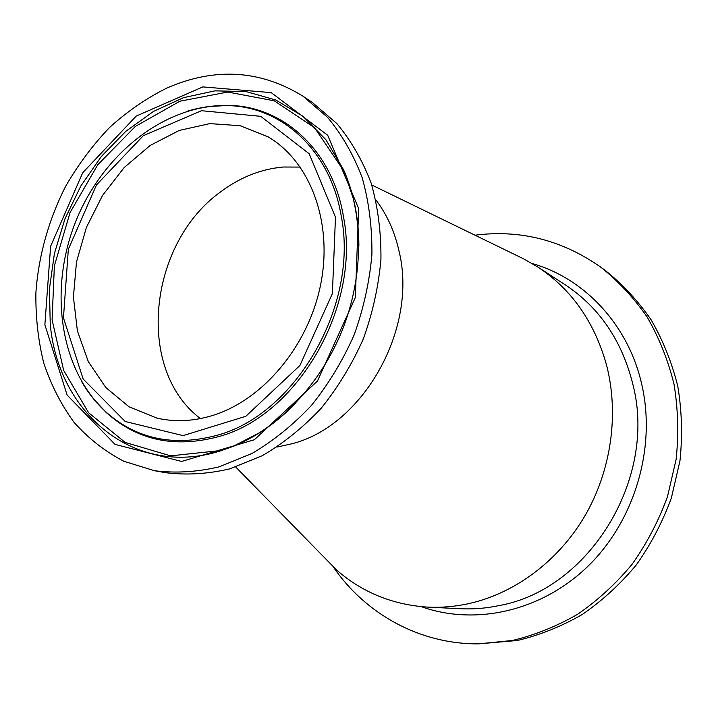 <?xml version="1.0" encoding="UTF-8"?>
<svg xmlns="http://www.w3.org/2000/svg" width="718" height="718" viewBox="0 0 718 718"><rect width="100%" height="100%" fill="white"/><g stroke="black" fill="none" stroke-linecap="round" stroke-linejoin="round"><path stroke-width="1.08" d="M154.523 470.73L165.508 472.677C186.393 475.289 207.834 474.006 229.832 468.845L262.312 455.67C283.466 443.293 303.086 427.479 321.188 408.246C338.007 387.325 352.053 364.214 363.317 338.905C372.696 312.815 378.574 286.285 380.935 259.306C381.213 232.614 377.973 207.296 371.224 183.332C362.608 160.626 351.147 140.701 336.85 123.55L312.474 102.575L303.077 96.266C260.401 69.915 215.095 67.133 167.15 87.91C146.598 98.124 127.418 111.299 109.603 127.445C92.828 145.018 78.19 164.593 65.715 186.168C48.716 219.546 38.503 256.003 35.9 292.657C35.541 316.988 38.162 340.467 43.762 363.093C51.041 384.893 61.129 404.629 74.026 422.31C88.413 438.483 105.043 451.478 123.927 461.297L154.523 470.73C175.542 473.35 197.145 472.04 219.304 466.799L252.054 453.435C273.387 440.888 293.195 424.876 311.468 405.392C328.458 384.202 342.648 360.795 354.037 335.171C363.532 308.758 369.492 281.905 371.906 254.603C372.211 227.597 368.98 201.991 362.204 177.768C353.534 154.828 342.01 134.706 327.623 117.402L303.077 96.266M375.837 199.846C386.822 214.296 394.514 231.241 398.93 250.681C418.406 328.162 363.344 425.63 292.208 443.697L276.87 447.108M212.591 415.48C263.102 399.998 308.83 345.546 320.838 283.628C332.972 221.7 310.005 161.487 268.254 136.941L240.126 125.704L209.827 123.613L179.258 130.434L150.179 145.449L124.16 167.572L102.539 195.431L86.384 227.444L76.503 261.908L73.415 297.001L77.382 330.872L88.314 361.648L105.797 387.523L129.052 406.81L156.874 418.1C174.743 422.229 193.313 421.358 212.591 415.48M333.412 567.121C365.39 613.702 419.402 644.252 478.556 643.866L517.436 640.483C539.855 635.116 561.458 626.446 582.262 614.482C602.258 600.715 620.271 584.192 636.301 564.913C650.903 544.307 662.588 522.004 671.366 497.996L679.955 460.92C682.594 435.646 681.867 410.768 677.792 386.275C671.851 362.419 662.956 340.251 651.1 319.77C637.772 300.573 622.291 283.978 604.673 269.986L600.41 266.881C561.763 239.974 519.958 229.419 474.993 235.199M478.556 643.866L512.374 640.483C534.946 635.071 556.701 626.32 577.658 614.249C597.798 600.365 615.954 583.698 632.109 564.249C646.819 543.454 658.603 520.954 667.462 496.739L676.132 459.332C678.797 433.843 678.079 408.748 673.987 384.058C668.009 360.005 659.061 337.657 647.133 317.015C633.716 297.665 618.135 280.953 600.41 266.881M371.762 184.975L523.449 258.767L537.746 266.97C571.555 289.264 594.486 321.969 606.539 365.058C619.212 414.026 611.278 470.541 584.838 515.991C558.191 561.332 514.555 593.49 468.639 603.659C454.952 606.629 441.337 607.787 427.802 607.123C392.719 604.852 362.294 592.458 336.527 569.939L235.737 467.023M200.304 418.612L197.306 416.117C135.37 365.265 149.73 242.388 220.767 191.769C240.162 177.274 261.02 169.017 283.35 167.016L300.286 167.079M44.875 324.733L67.115 395.062L115.051 444.388L181.582 461.45L254.378 439.73L317.446 381.07L355.338 297.467L358.686 208.597L327.695 135.271L271.242 92.631L202.817 86.905L136.169 116.11L82.705 172.76L50.619 246.328L44.875 324.733M295.933 402.861C276.843 422.597 255.931 437.1 233.197 446.381L219.322 451.263C133.62 477.784 57.871 412.455 50.242 324.06L49.425 288.977L54.415 253.463L64.988 218.757L80.784 186.079L101.265 156.569L125.794 131.34L153.544 111.398L183.584 97.657L214.817 90.863L246.005 91.563L275.838 100.035L302.924 116.244L325.918 139.75L343.554 169.717C353.66 192.577 358.767 217.886 358.883 245.664M353.184 197.782L343.931 171.055L314.637 127.777L274.294 100.825L227.759 92.039L179.949 101.193L135.343 126.44L97.72 164.817L70.023 212.645L54.371 265.813L52.1 319.932L63.669 370.434L88.583 412.715L125.201 442.432L170.615 455.858L220.588 450.536L234.373 445.69L259.18 433.044M335.477 217.195L332.389 293.617L299.9 365.498L245.825 416.296L183.045 435.629L125.219 421.493L83.171 379.05L63.453 317.859L68.336 249.308L96.454 184.966L143.313 135.684L201.462 110.716L260.724 116.325L309.171 153.742L335.477 217.195M81.466 381.285C87.991 392.647 95.871 402.627 105.106 411.217C135.953 439.021 173.28 447.036 217.096 435.27C295.367 414.555 358.892 305.455 341.31 216.504C330.451 149.685 280.541 105.402 225.658 105.582C212.968 105.438 200.331 107.278 187.739 111.093M94.211 399.675L106.093 412.383C137.093 440.331 174.609 448.409 218.649 436.616C297.333 415.848 361.19 306.227 343.491 216.845C332.542 149.703 282.353 105.223 227.184 105.411L209.728 106.452M421.286 606.656C474.867 625.818 541.004 611.637 587.773 566.412C634.461 521.205 656.189 448.49 641.991 385.44C628.797 325.012 584.47 278.27 532.182 263.533M537.746 266.97L565.093 284.723C599.727 307.654 622.425 341.301 633.204 385.656C656.862 479.92 588.383 589.523 499.71 605.453C486.535 608.281 473.422 609.376 460.373 608.729L427.802 607.123M353.489 199.11L343.554 169.717C363.784 215.05 363.811 276.25 342.172 330.397C320.407 384.489 278.476 428.063 233.197 446.381L260.311 432.308M208.875 106.542L225.658 105.582C162.806 105.241 101.346 155.887 75.157 222.921C48.941 289.973 59.639 368.469 105.106 411.217L93.654 399.029"/></g></svg>
